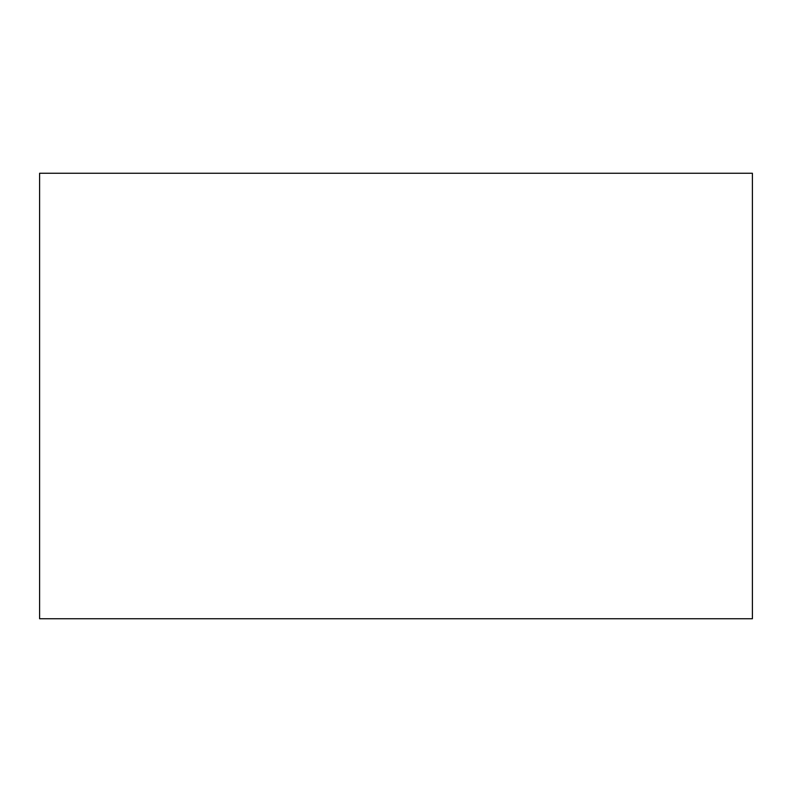 <?xml version="1.0" encoding="UTF-8"?>
<svg xmlns="http://www.w3.org/2000/svg" width="792" height="792" viewBox="0 0 792 792"><rect width="100%" height="100%" fill="white"/><g stroke="black" fill="none" stroke-linecap="round" stroke-linejoin="round"><path stroke-width="0.59" stroke-dasharray="3.96 2.97" d="M39.6 173.25L39.6 618.75L752.4 618.75L752.4 173.25L39.6 173.25"/><path stroke-width="1.19" d="M752.4 173.25L752.4 618.75L39.6 618.75L39.6 173.25L752.4 173.25"/></g></svg>
